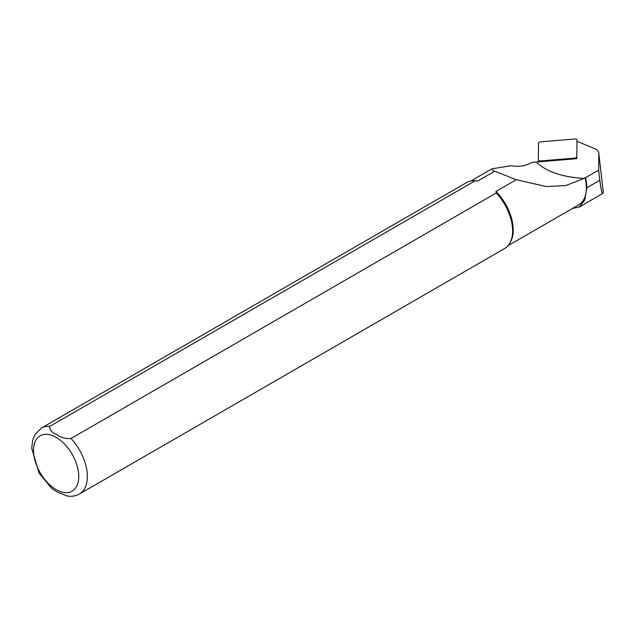 <?xml version="1.0" encoding="UTF-8"?>
<svg xmlns="http://www.w3.org/2000/svg" width="635" height="635" viewBox="0 0 635 635"><rect width="100%" height="100%" fill="white"/><g stroke="black" fill="none" stroke-linecap="round" stroke-linejoin="round"><path stroke-width="0.95" d="M576.794 157.528L576.786 158.671L536.353 162.052C546.068 171.609 561.991 177.062 584.105 178.427L598.662 170.236L598.829 153.472A15.224 7.485 -6.5 0 0 598.805 153.011A15.224 7.485 -6.5 0 0 594.439 148.519L578.834 142.042A6.088 2.992 -6.5 0 0 576.985 141.565M584.105 178.427L565.92 185.515L546.433 186.579L516.287 179.721L492.784 170.434L491.863 168.846L511.04 165.735C517.739 166.807 523.629 166.235 528.709 163.997L532.154 162.322L536.345 162.052M598.662 170.236L599.797 180.316C600.98 189.317 601.972 193.707 602.766 193.477L603.25 192.119L598.805 153.011M572.532 208.423L579.191 207.066L584.827 199.969L586.803 187.817A37.608 21.709 -120 0 0 585.557 177.808M508.151 245.594L578.652 204.891A37.306 21.534 -120 0 0 585.129 177.84M475.163 180.792A38.06 21.979 -120 0 0 474.02 180.729A38.06 21.979 -120 0 0 466.677 182.515L41.418 428.038L34.909 434.673L32.615 440.476L31.75 448.294L39.084 473.107L51.61 488.299L56.721 491.744L67.056 495.983C71.549 496.745 75.684 496.07 79.478 493.966A38.06 21.979 -120 0 0 70.993 438.499C65.381 438.848 60.635 437.539 56.753 434.578C51.578 432.324 49.3 429.57 49.895 426.315L475.163 180.792L477.774 180.967A37.306 21.534 -120 0 0 475.409 180.761L474.02 180.729M79.478 493.966L504.746 248.444A38.06 21.979 -120 0 0 509.953 242.975A38.06 21.979 -120 0 0 496.26 192.976L70.993 438.499M509.953 242.975L510.627 241.76A37.306 21.534 -120 0 0 495.951 191.46L496.26 192.976M516.287 179.721L495.951 191.46M477.774 180.967L494.467 171.339M538.496 143.232L538.329 159.941A2.437 1.199 -6.5 0 0 538.353 160.091A2.437 1.199 -6.5 0 0 540.742 160.941L574.381 158.131A2.437 1.199 -6.5 0 0 576.818 156.734A2.437 1.199 -6.5 0 0 576.818 156.718L576.977 140.017A2.437 1.199 -6.5 0 0 574.572 139.017L540.933 141.827A2.437 1.199 -6.5 0 0 538.496 143.232M598.829 153.472L603.242 192.294M49.895 426.315A38.06 21.979 -120 0 0 41.418 428.038M56.142 489.593A31.972 18.463 -120 0 0 75.724 461.74A31.972 18.463 -120 0 0 36.56 439.126A31.972 18.463 -120 0 0 56.142 489.593M586.803 187.817L599.797 180.316M538.821 161.846L538.409 160.242M540.837 161.671L540.742 160.941M574.469 158.861L574.381 158.131M576.763 158.671L576.818 156.742L576.763 158.671M491.831 168.87L470.845 180.983M602.766 193.477L579.199 207.081M538.805 161.846L538.353 160.091"/></g></svg>
